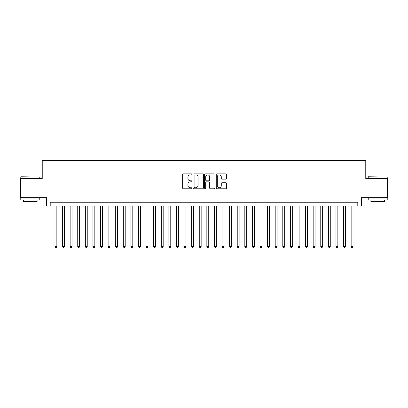 <?xml version="1.0" encoding="UTF-8"?>
<svg xmlns="http://www.w3.org/2000/svg" width="408" height="408" viewBox="0 0 408 408"><rect width="100%" height="100%" fill="white"/><g stroke="black" fill="none" stroke-linecap="round" stroke-linejoin="round"><path stroke-width="0.61" d="M191.847 174.4A0.52 0.52 0 0 0 191.326 173.874L183.406 173.874A0.745 0.745 0 0 0 182.662 174.619L182.662 188.037A0.745 0.745 0 0 0 183.406 188.787L191.326 188.787A0.52 0.52 0 0 0 191.847 188.261A0.52 0.52 0 0 0 191.326 187.741L190.301 187.741A2.387 2.387 0 0 1 187.915 185.354L187.915 184.238A2.387 2.387 0 0 1 190.301 181.851L191.326 181.851A0.52 0.52 0 0 0 191.847 181.331A0.52 0.52 0 0 0 191.326 180.81L190.301 180.81A2.387 2.387 0 0 1 187.915 178.424L187.915 177.307A2.387 2.387 0 0 1 190.301 174.92L191.326 174.92A0.52 0.52 0 0 0 191.847 174.4M225.787 179.132A0.745 0.745 0 0 0 226.532 178.388L226.532 174.619A0.745 0.745 0 0 0 225.787 173.874L216.99 173.874A0.745 0.745 0 0 0 216.245 174.619L216.245 188.037A0.745 0.745 0 0 0 216.99 188.787L225.787 188.787A0.745 0.745 0 0 0 226.532 188.037L226.532 183.493A0.745 0.745 0 0 0 225.787 182.748L222.023 182.748A0.745 0.745 0 0 0 221.274 183.493L221.274 185.747A1.994 1.994 0 0 1 219.28 187.741A1.994 1.994 0 0 1 217.286 185.747L217.286 176.914A1.994 1.994 0 0 1 219.28 174.92A1.994 1.994 0 0 1 221.274 176.914L221.274 178.388A0.745 0.745 0 0 0 222.023 179.132L225.787 179.132M357.791 206.014L361.59 206.014L361.59 197.661L387.6 197.661L387.6 178.673L365.767 178.673L365.767 160.446L42.233 160.446L42.233 178.673L20.4 178.673L20.4 197.661L46.41 197.661L46.41 206.014L357.791 206.014L357.791 202.215L50.21 202.215L50.21 206.014M203.347 174.619A0.745 0.745 0 0 0 202.603 173.874L193.805 173.874A0.745 0.745 0 0 0 193.061 174.619L193.061 188.037A0.745 0.745 0 0 0 193.805 188.787L202.603 188.787A0.745 0.745 0 0 0 203.347 188.037L203.347 174.619M205.397 173.874L214.195 173.874A0.745 0.745 0 0 1 214.94 174.619L214.94 188.037A0.745 0.745 0 0 1 214.195 188.787L210.431 188.787A0.745 0.745 0 0 1 209.686 188.037L209.686 182.595A0.745 0.745 0 0 0 208.937 181.851L206.443 181.851A0.745 0.745 0 0 0 205.698 182.595L205.698 188.261A0.52 0.52 0 0 1 205.173 188.787A0.52 0.52 0 0 1 204.653 188.261L204.653 174.619A0.745 0.745 0 0 1 205.397 173.874M194.626 174.92A0.52 0.52 0 0 0 194.106 175.44L194.106 187.221A0.52 0.52 0 0 0 194.626 187.741L195.707 187.741A2.387 2.387 0 0 0 198.094 185.354L198.094 177.307A2.387 2.387 0 0 0 195.707 174.92L194.626 174.92M209.686 176.95A1.994 1.994 0 0 0 207.692 174.956A1.994 1.994 0 0 0 205.698 176.95L205.698 180.061A0.745 0.745 0 0 0 206.443 180.81L208.937 180.81A0.745 0.745 0 0 0 209.686 180.061L209.686 176.95M54.958 206.014L54.958 246.57L56.855 246.57L56.855 206.014M56.855 246.57L56.284 247.554L55.524 247.554L54.958 246.57M21.007 176.771L39.765 177.001L21.007 176.771M30.274 199.935L20.777 199.935L20.777 198.038L39.765 198.038L39.765 199.935L30.274 199.935M37.108 199.935L37.108 201.685L23.44 201.685L23.44 199.935M368.46 176.771L387.223 177.001L368.46 176.771M377.726 199.935L368.235 199.935L368.235 198.038L387.223 198.038L387.223 199.935L377.726 199.935M384.56 199.935L384.56 201.685L370.892 201.685L370.892 199.935M62.552 206.014L62.552 246.57L64.449 246.57L64.449 206.014M64.449 246.57L63.877 247.554L63.118 247.554L62.552 246.57M70.145 206.014L70.145 246.57L72.043 246.57L72.043 206.014M72.043 246.57L71.471 247.554L70.717 247.554L70.145 246.57M77.739 206.014L77.739 246.57L79.636 246.57L79.636 206.014M79.636 246.57L79.07 247.554L78.311 247.554L77.739 246.57M85.333 206.014L85.333 246.57L87.23 246.57L87.23 206.014M87.23 246.57L86.664 247.554L85.904 247.554L85.333 246.57M92.927 206.014L92.927 246.57L94.829 246.57L94.829 206.014M94.829 246.57L94.258 247.554L93.498 247.554L92.927 246.57M100.521 206.014L100.521 246.57L102.423 246.57L102.423 206.014M102.423 246.57L101.852 247.554L101.092 247.554L100.521 246.57M108.12 206.014L108.12 246.57L110.017 246.57L110.017 206.014M110.017 246.57L109.446 247.554L108.686 247.554L108.12 246.57M115.714 206.014L115.714 246.57L117.611 246.57L117.611 206.014M117.611 246.57L117.04 247.554L116.28 247.554L115.714 246.57M123.308 206.014L123.308 246.57L125.205 246.57L125.205 206.014M125.205 246.57L124.634 247.554L123.879 247.554L123.308 246.57M130.902 206.014L130.902 246.57L132.799 246.57L132.799 206.014M132.799 246.57L132.233 247.554L131.473 247.554L130.902 246.57M138.496 206.014L138.496 246.57L140.393 246.57L140.393 206.014M140.393 246.57L139.827 247.554L139.067 247.554L138.496 246.57M146.089 206.014L146.089 246.57L147.992 246.57L147.992 206.014M147.992 246.57L147.421 247.554L146.661 247.554L146.089 246.57M153.683 206.014L153.683 246.57L155.586 246.57L155.586 206.014M155.586 246.57L155.014 247.554L154.255 247.554L153.683 246.57M161.282 206.014L161.282 246.57L163.18 246.57L163.18 206.014M163.18 246.57L162.608 247.554L161.849 247.554L161.282 246.57M168.876 206.014L168.876 246.57L170.774 246.57L170.774 206.014M170.774 246.57L170.202 247.554L169.442 247.554L168.876 246.57M176.47 206.014L176.47 246.57L178.367 246.57L178.367 206.014M178.367 246.57L177.796 247.554L177.041 247.554L176.47 246.57M184.064 206.014L184.064 246.57L185.961 246.57L185.961 206.014M185.961 246.57L185.395 247.554L184.635 247.554L184.064 246.57M191.658 206.014L191.658 246.57L193.555 246.57L193.555 206.014M193.555 246.57L192.989 247.554L192.229 247.554L191.658 246.57M199.252 206.014L199.252 246.57L201.154 246.57L201.154 206.014M201.154 246.57L200.583 247.554L199.823 247.554L199.252 246.57M206.846 206.014L206.846 246.57L208.748 246.57L208.748 206.014M208.748 246.57L208.177 247.554L207.417 247.554L206.846 246.57M214.445 206.014L214.445 246.57L216.342 246.57L216.342 206.014M216.342 246.57L215.771 247.554L215.011 247.554L214.445 246.57M222.039 206.014L222.039 246.57L223.936 246.57L223.936 206.014M223.936 246.57L223.365 247.554L222.605 247.554L222.039 246.57M229.633 206.014L229.633 246.57L231.53 246.57L231.53 206.014M231.53 246.57L230.959 247.554L230.204 247.554L229.633 246.57M237.226 206.014L237.226 246.57L239.124 246.57L239.124 206.014M239.124 246.57L238.558 247.554L237.798 247.554L237.226 246.57M244.82 206.014L244.82 246.57L246.718 246.57L246.718 206.014M246.718 246.57L246.151 247.554L245.392 247.554L244.82 246.57M252.414 206.014L252.414 246.57L254.317 246.57L254.317 206.014M254.317 246.57L253.745 247.554L252.986 247.554L252.414 246.57M260.008 206.014L260.008 246.57L261.91 246.57L261.91 206.014M261.91 246.57L261.339 247.554L260.579 247.554L260.008 246.57M267.607 206.014L267.607 246.57L269.504 246.57L269.504 206.014M269.504 246.57L268.933 247.554L268.173 247.554L267.607 246.57M275.201 206.014L275.201 246.57L277.098 246.57L277.098 206.014M277.098 246.57L276.527 247.554L275.767 247.554L275.201 246.57M282.795 206.014L282.795 246.57L284.692 246.57L284.692 206.014M284.692 246.57L284.121 247.554L283.366 247.554L282.795 246.57M290.389 206.014L290.389 246.57L292.286 246.57L292.286 206.014M292.286 246.57L291.72 247.554L290.96 247.554L290.389 246.57M297.983 206.014L297.983 246.57L299.88 246.57L299.88 206.014M299.88 246.57L299.314 247.554L298.554 247.554L297.983 246.57M305.577 206.014L305.577 246.57L307.479 246.57L307.479 206.014M307.479 246.57L306.908 247.554L306.148 247.554L305.577 246.57M313.171 206.014L313.171 246.57L315.073 246.57L315.073 206.014M315.073 246.57L314.502 247.554L313.742 247.554L313.171 246.57M320.77 206.014L320.77 246.57L322.667 246.57L322.667 206.014M322.667 246.57L322.096 247.554L321.336 247.554L320.77 246.57M328.364 206.014L328.364 246.57L330.261 246.57L330.261 206.014M330.261 246.57L329.69 247.554L328.93 247.554L328.364 246.57M335.957 206.014L335.957 246.57L337.855 246.57L337.855 206.014M337.855 246.57L337.283 247.554L336.529 247.554L335.957 246.57M343.551 206.014L343.551 246.57L345.449 246.57L345.449 206.014M345.449 246.57L344.882 247.554L344.123 247.554L343.551 246.57M351.145 206.014L351.145 246.57L353.042 246.57L353.042 206.014M353.042 246.57L352.476 247.554L351.716 247.554L351.145 246.57M20.777 178.673L20.777 177.001M25.107 198.038L25.107 197.661M35.44 198.038L35.44 197.661M39.765 178.673L39.765 177.001M368.235 178.673L368.235 177.001M372.56 198.038L372.56 197.661M382.893 198.038L382.893 197.661M387.223 178.673L387.223 177.001"/></g></svg>
